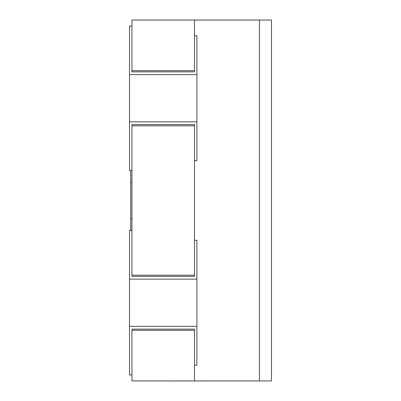 <?xml version="1.0" encoding="UTF-8"?>
<svg xmlns="http://www.w3.org/2000/svg" width="401" height="401" viewBox="0 0 401 401"><rect width="100%" height="100%" fill="white"/><g stroke="black" fill="none" stroke-linecap="round" stroke-linejoin="round"><path stroke-width="0.6" d="M194.485 35.794L196.891 35.794L196.891 121.844L129.528 121.844L129.528 170.415L131.934 170.415M196.891 74.636L129.528 74.636L129.528 121.844M194.485 240.289L196.891 240.289L196.891 326.339L129.528 326.339L129.528 374.91L131.934 374.91M196.891 279.131L129.528 279.131L129.528 326.339M259.442 380.925L259.442 20.05L271.472 20.05L271.472 380.925L131.934 380.925L131.934 329.121L194.485 329.121L194.485 380.925M131.934 275.176L131.934 124.621L194.485 124.621L194.485 275.176L131.934 275.176L131.934 276.354L194.485 276.354L194.485 275.176M194.485 70.676L194.485 71.859L131.934 71.859L131.934 20.05L194.485 20.05L194.485 70.676L131.934 70.676M259.442 20.05L194.485 20.05M131.934 125.804L194.485 125.804M131.934 330.299L194.485 330.299M196.891 326.339L196.891 365.186L194.485 365.186M131.934 230.56L129.528 230.56L129.528 279.131M196.891 121.844L196.891 160.686L194.485 160.686M131.934 26.065L129.528 26.065L129.528 74.636M130.731 230.56L130.731 170.415M130.731 182.445L131.934 182.445M130.731 218.53L131.934 218.53M204.811 380.95L199.117 380.95M199.267 380.95L172.315 380.95"/></g></svg>
